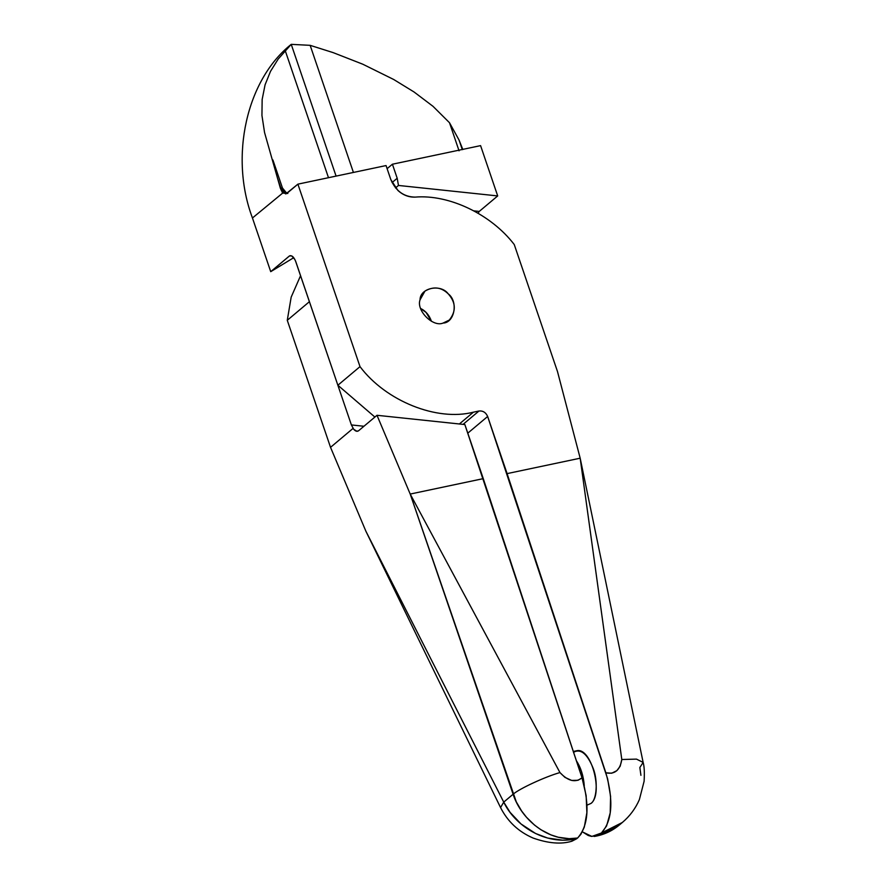 <?xml version="1.0" encoding="UTF-8"?>
<svg xmlns="http://www.w3.org/2000/svg" width="887" height="887" viewBox="0 0 887 887"><rect width="100%" height="100%" fill="white"/><g stroke="black" fill="none" stroke-linecap="round" stroke-linejoin="round"><path stroke-width="1.33" d="M576.395 760.78L581.362 771.091L584.267 785.716C583.491 775.914 580.874 767.61 576.395 760.78L581.362 771.091L584.267 785.716C583.491 775.914 580.874 767.61 576.395 760.78M478.082 213.224L479.235 211.428L473.891 210.862L479.235 211.428L497.696 195.927L398.474 185.45L395.524 187.933L398.474 185.45L497.696 195.927L480.577 145.623L392.409 164.217L387.109 168.663L392.409 164.217L480.577 145.623L497.696 195.927L479.235 211.428M351.385 424.94L309.419 301.68L351.385 424.94L363.947 426.259L351.385 424.94L353.736 429.319L356.984 431.315M356.674 431.282L358.548 430.794C356.896 431.902 355.055 431.115 353.026 428.432L330.529 447.336L365.91 531.269L503.738 802.114L500.556 807.569L365.91 531.269L330.529 447.336L287.277 320.296L291.169 297.156L300.571 275.669L291.169 297.156L287.277 320.296L330.529 447.336L353.026 428.432M397.199 178.265L392.065 182.578L397.199 178.265L392.409 164.217L397.199 178.265L398.474 185.45L397.199 178.265M571.283 841.353L577.603 838.027L571.328 839.679L562.724 840.189L547.656 838.049L535.582 833.503L520.979 823.934L510.069 812.337L503.738 802.114L513.107 794.242C519.316 788.709 545.062 776.79 559.952 772.566L564.941 777.378L571.649 780.427L578.002 780.294L582.027 777.832L483.271 478.636L410.204 494.059L513.107 794.242C520.946 818.956 548.576 842.983 577.603 838.027L580.896 834.279L584.311 827.105L586.884 812.658L586.13 795.584L582.027 777.832C575.463 782.955 568.101 781.203 559.952 772.566C545.062 776.79 519.316 788.709 513.107 794.242L503.738 802.114L500.556 807.569C507.674 821.573 518.507 831.729 533.076 838.038C548.299 843.426 561.26 844.479 571.938 841.198L576.883 838.636C544.685 846.253 514.227 824.588 503.738 802.114L365.91 531.269M410.204 494.059L559.952 772.566L410.204 494.059L483.271 478.636L464.866 424.563L376.997 415.293L410.204 494.059L376.997 415.293L358.548 430.794L376.997 415.293L464.866 424.563L582.027 777.832C589.899 805.795 588.425 825.864 577.603 838.027L569.166 838.681L558.278 837.239L550.838 834.855L540.904 829.733L534.506 825.087L526.468 817.237L521.645 811.028L516.301 801.892L410.204 494.059M294.839 259.459L291.701 255.922L289.484 255.944L270.723 271.666L252.451 217.991C229.312 156.655 246.497 79.73 291.235 44.35L336.084 176.103L291.235 44.35L336.084 176.103L291.235 44.35L310.151 45.337L291.235 44.35L278.174 59.074L270.513 71.348L265.08 84.797L262.153 99.488L261.942 115.432L264.559 132.551L280.303 188.011L277.553 178.32L280.824 187.911L282.476 188.055L272.908 159.97L282.476 188.055L280.303 188.011L281.656 191.104L285.825 193.954L297.899 184.152L360.011 366.63C385.834 401.068 436.914 421.58 473.414 412.178L478.98 411.003C482.96 410.626 485.843 412.455 487.65 416.48L467.793 433.166L487.65 416.48L607.628 778.841L610.578 796.404L610.223 812.858L606.586 825.952L601.43 833.004L622.33 822.493C629.803 816.184 635.491 808.545 639.383 799.597L644.106 781.281C644.605 772.444 644.284 766.157 643.142 762.421L636.489 759.117L621.798 759.516L580.176 458.202L507.098 473.614L487.65 416.48C485.843 412.455 482.96 410.626 478.98 411.003L463.058 424.374L478.98 411.003L473.414 412.178L459.355 423.986L473.414 412.178C436.914 421.58 385.834 401.068 360.011 366.63L337.869 385.235L295.449 260.778M462.837 149.515L459.045 140.035L462.304 149.626L459.045 140.035L449.498 122.728L459.056 150.812L449.498 122.728L433 106.318L414.052 91.982L393.651 79.464L362.761 64.197L333.124 52.61L310.151 45.337L353.414 172.444L310.151 45.337L333.179 52.632L362.827 64.23L393.695 79.497L414.096 92.015L433.044 106.351L449.498 122.728L459.045 140.035L462.837 149.515M431.437 321.294C429.363 315.328 425.782 311.06 420.671 308.476L426.104 312.479L431.437 321.294C429.363 315.328 425.782 311.06 420.671 308.476L426.104 312.479L431.437 321.294M309.419 301.68L287.277 320.296L309.419 301.68M586.972 805.163L590.908 803.467C603.637 794.43 591.429 746.566 576.483 750.801L573.324 751.466M290.393 255.644L289.561 255.899M386.056 165.559L390.834 179.606L386.056 165.559L297.899 184.152L386.056 165.559M622.807 822.083L614.425 827.937L601.43 833.004L605.921 832.35L612.097 829.833L619.215 825.11L596.896 835.842L591.197 836.319L588.203 835.465L582.127 831.662M622.33 822.493L619.215 825.11C612.196 830.931 604.169 834.667 595.133 836.308L594.113 836.441M640.924 775.338L639.849 767.51L643.142 762.41L636.489 759.117L621.798 759.516C620.046 770.249 614.724 774.673 605.854 772.799L611.72 773.22L616.864 770.648L620.19 766.191L621.798 759.516L580.176 458.202L557.502 371.586L580.176 458.202L507.098 473.614L605.854 772.799C613.726 800.773 612.252 820.841 601.43 833.004L591.873 836.43L582.338 831.862M573.49 752.298C580.719 748.318 587.316 753.739 593.27 768.574C598.082 780.815 596.774 800.007 590.908 803.467M514.249 244.546C491.054 214.277 449.088 194.198 415.105 197.114C408.84 197.335 403.119 195.129 397.953 190.505L390.834 179.606C395.879 191.104 403.962 196.936 415.105 197.114L415.105 197.114C449.088 194.198 491.054 214.277 514.249 244.546L557.502 371.586L514.249 244.546M443.079 323.068C432.934 327.458 416.014 310.372 420.05 299.817C419.994 287.876 440.717 283.507 448.257 293.874C458.468 301.425 454.665 322.868 443.079 323.068L449.299 320.063C456.273 311.293 455.929 302.556 448.257 293.874C441.271 287.078 433.499 286.157 424.962 291.102L420.05 299.817C416.014 310.372 432.934 327.458 443.079 323.068M328.489 177.699L285.215 50.592L328.489 177.699M287.809 193.51L284.084 192.501L280.824 187.911L284.095 192.512L287.82 193.51M286.357 192.745L282.476 188.055L284.383 191.215L287.188 193.144M293.719 257.707L270.723 271.666L289.184 256.166C291.657 254.824 293.896 256.764 295.903 261.975L337.869 385.235L374.891 417.056L337.869 385.235L360.011 366.63L297.899 184.152L286.823 193.455L283.363 193.155L282.254 191.991L282.321 193.377L252.451 217.991L270.723 271.666L293.719 257.707M282.254 191.991L280.303 188.011L264.57 132.584L261.942 115.465L262.142 99.521L265.069 84.842L270.491 71.392L278.141 59.107L291.235 44.35C246.497 79.73 229.312 156.655 252.451 217.991L282.321 193.366L282.343 192.457M643.142 762.41L580.176 458.202"/></g></svg>
